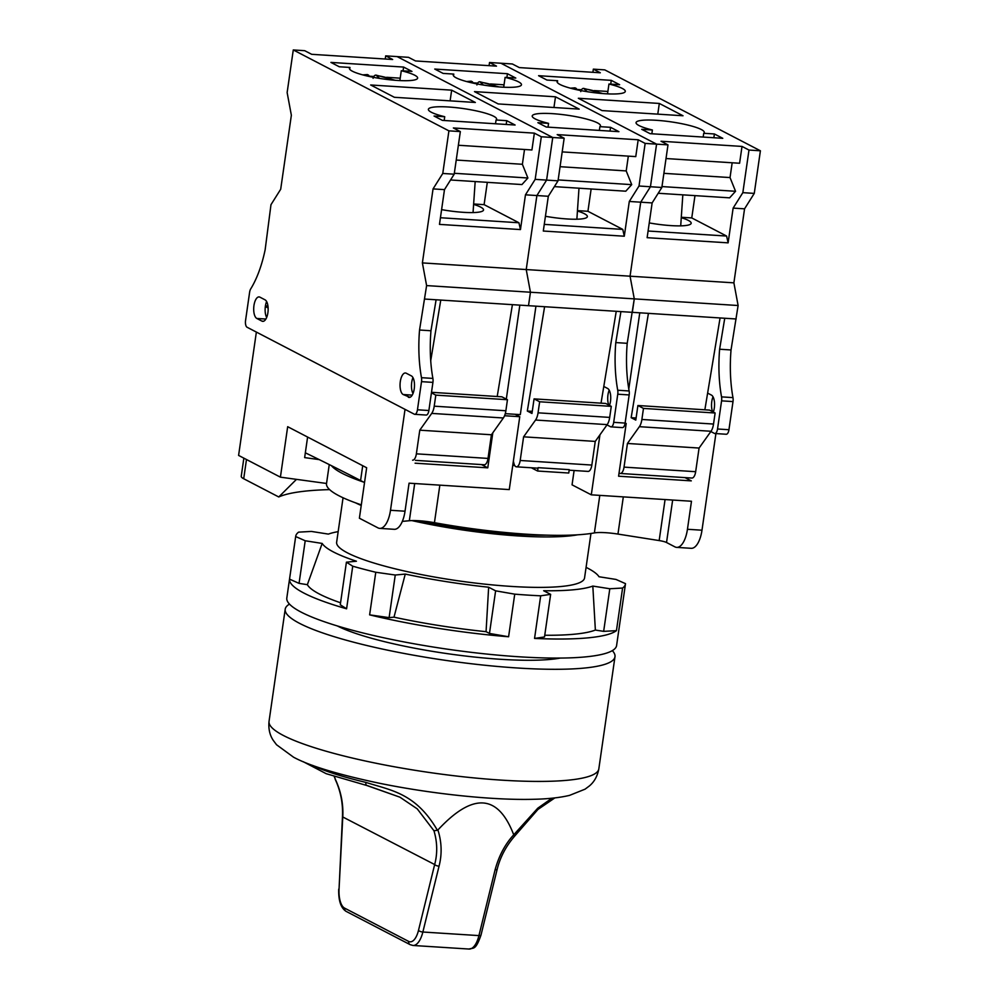 <?xml version="1.0" encoding="UTF-8"?>
<svg xmlns="http://www.w3.org/2000/svg" width="999" height="999" viewBox="0 0 999 999"><rect width="100%" height="100%" fill="white"/><g stroke="black" fill="none" stroke-linecap="round" stroke-linejoin="round"><path stroke-width="1.5" d="M715.908 433.591L701.985 530.207A22.977 9.753 93.7 0 1 691.221 548.314L676.685 547.377A22.977 9.753 -86.3 0 1 674.924 546.878L666.533 542.507L672.652 500.037M402.335 521.391L409.34 520.729A24.126 4.021 -171.8 0 1 434.44 522.689A143.619 23.926 -171.8 0 0 594.38 532.917A24.126 4.021 -171.8 0 1 617.956 534.078L659.165 540.571A9.191 1.536 -171.8 0 1 666.533 542.507M515.122 414.285L519.767 416.708L509.265 489.585L409.066 483.179L405.032 511.213A22.977 9.753 93.7 0 1 394.268 529.308L379.732 528.384A22.977 9.753 -86.3 0 1 377.972 527.872L359.39 518.219L366.658 467.757L287.675 426.698L280.407 477.16L326.536 483.466A143.619 23.926 -171.8 0 0 326.523 483.541A143.619 23.926 -171.8 0 0 361.313 504.845M280.407 477.16L238.599 455.419L256.368 332.08L405.032 409.365L390.497 510.277A22.977 9.753 -86.3 0 1 379.732 528.384M519.767 416.708L504.57 415.734M625.062 423.439L626.198 423.514L625.137 422.964M305.332 452.809A3538.67 589.472 8.2 0 1 319.205 459.602A3538.67 589.472 -171.8 0 1 331.418 465.659A3538.67 589.472 8.2 0 1 360.577 480.531L364.523 482.579M363.574 482.08A143.619 23.926 -171.8 0 1 331.418 465.659M319.205 459.602L304.645 457.604L307.605 437.062M676.685 547.377A22.977 9.753 -86.3 0 0 687.449 529.283L691.483 501.248L591.296 494.83L572.052 484.84L574.113 470.504M512.749 465.422L514.747 465.546M537.612 471.029L568.756 473.026L569.243 469.655L538.099 467.669L537.612 471.029L531.343 467.769M599.937 434.815L591.296 494.83M685.002 477.609L691.283 480.869L618.593 476.211L626.198 423.514M492.819 432.792L487.774 467.844L415.097 463.186M487.774 467.844L481.506 464.585M329.645 489.622A195.317 32.53 8.2 0 0 278.758 496.965L243.706 478.746A28.721 4.783 -171.8 0 1 241.234 476.311L243.856 458.154M278.758 496.965L296.478 479.358M414.772 414.323A5.744 2.435 93.7 0 0 417.457 409.79L421.516 381.655A5.744 2.435 93.7 0 0 421.478 377.684A86.164 36.551 -86.3 0 1 419.543 330.02L426.61 285.589L422.39 262.912L433.054 188.898L442.769 173.464L448.913 130.857L293.281 49.95L287.138 92.557L291.358 115.247L280.694 189.248L270.979 204.683L265.147 249.762A86.164 36.551 93.7 0 1 250.712 288.911A5.744 2.435 -86.3 0 0 249.613 292.295L245.567 320.442A5.744 2.435 -86.3 0 0 247.078 327.247L414.323 414.198A5.744 2.435 93.7 0 0 414.772 414.323L426.186 415.047A5.744 2.435 93.7 0 0 428.883 410.527L432.929 382.38A5.744 2.435 93.7 0 0 432.892 378.409A86.164 36.551 -86.3 0 1 430.969 330.756L436.101 299.775L512.412 304.658L497.202 396.516M408.291 397.19A10.914 4.633 -86.3 0 0 409.128 397.427A10.914 4.633 -86.3 0 0 414.36 387.837A10.914 4.633 -86.3 0 0 411.363 375.886L406.243 373.226A10.914 4.633 -86.3 0 0 405.407 372.989A10.914 4.633 -86.3 0 0 400.174 382.58A10.914 4.633 -86.3 0 0 403.171 394.53L409.99 397.302M256.83 318.469A10.914 4.633 93.7 0 1 253.833 306.506A10.914 4.633 93.7 0 1 259.066 296.915A10.914 4.633 93.7 0 1 259.902 297.153L265.01 299.812A10.914 4.633 93.7 0 1 268.019 311.763A10.914 4.633 93.7 0 1 262.787 321.353A10.914 4.633 93.7 0 1 261.95 321.116L256.83 318.469L265.896 319.043M412.949 377.61A10.914 4.633 -86.3 0 0 413.012 393.544M519.842 305.132L506.306 399.113L519.842 305.132M431.506 392.307L501.885 396.815L507.455 399.712L505.869 410.764A11.489 4.87 93.7 0 1 503.359 417.982L491.421 434.765L488.012 458.416A8.042 3.409 93.7 0 1 484.24 464.76L415.497 460.364M512.412 304.658L528.508 305.694L530.444 292.232L528.508 305.694L544.605 306.718L527.322 411.039L531.967 413.449L534.065 398.876L539.647 401.773L538.049 412.824A11.489 4.87 93.7 0 1 535.551 420.042L523.601 436.825L520.192 460.477A8.042 3.409 93.7 0 1 516.433 466.82A8.042 3.409 93.7 0 1 513.848 463.149L513.374 461.038M424.675 299.051L436.101 299.775M426.61 285.589L530.444 292.232L526.223 269.555L530.444 292.232L634.278 298.876L630.057 276.199L640.721 202.185L650.436 186.751L656.58 144.143L500.936 63.237L489.522 62.5L496.491 66.134L415.497 60.951L408.529 57.33L397.115 56.593L552.747 137.5L546.603 180.107L536.888 195.542L526.223 269.555L536.888 195.542L546.603 180.107L552.747 137.5L397.115 56.593L385.689 55.857L392.657 59.49L311.676 54.308L304.695 50.687L293.281 49.95M419.543 330.02L430.969 330.756M268.119 307.954L265.334 306.506M422.39 262.912L630.057 276.199L640.721 202.185L650.436 186.751L656.58 144.143L500.936 63.237L512.362 63.973L519.33 67.595L600.312 72.777L593.344 69.143L592.894 72.303M433.054 188.898L444.48 189.635L439.473 224.388L520.454 229.57L518.943 222.765L484.103 204.645L487.312 182.33M525.462 194.817L548.314 196.279L558.029 180.831L564.16 138.224L541.321 136.763L535.177 179.37L525.462 194.817L520.454 229.57M448.913 130.857L460.339 131.581L453.371 127.959L534.353 133.142L541.321 136.763M460.339 131.581L454.195 174.188L444.48 189.635M506.743 120.679L496.066 120.005A34.466 5.744 8.2 0 0 496.615 119.168A34.466 5.744 8.2 0 0 448.563 107.005A34.466 5.744 8.2 0 0 428.384 109.341A34.466 5.744 8.2 0 0 444.73 116.721L434.053 116.034L442.42 120.38L515.097 125.025L506.743 120.679L506.193 124.463M411.963 71.416L401.286 70.729A34.466 5.744 -171.8 0 1 417.632 78.109A34.466 5.744 -171.8 0 1 397.465 80.444A34.466 5.744 -171.8 0 1 349.413 68.282A34.466 5.744 -171.8 0 1 349.962 67.445L339.285 66.771L330.919 62.413L403.608 67.07L411.963 71.416M451.66 90.16L370.666 84.977L394.368 97.29L475.349 102.472L451.66 90.16L450.112 100.862M495.516 123.776L496.066 120.005M444.193 120.492L444.73 116.721M441.595 209.628A34.466 5.744 8.2 0 0 463.349 212.325A34.466 5.744 8.2 0 0 483.528 209.99A34.466 5.744 8.2 0 0 473.601 204.37M450.549 179.982L521.953 184.553L527.897 177.997L522.377 164.286L524.512 149.488M473.638 203.983L484.103 204.645M458.366 145.255L531.93 149.962L534.353 133.142M442.769 173.464L454.195 174.188M535.177 179.37L558.029 180.831M440.434 217.732L518.943 222.765M454.32 173.289L527.897 177.997M456.231 160.052L522.377 164.286M385.239 59.016L385.689 55.857M401.286 70.729L399.875 80.569M349.962 67.445L349.7 69.231M370.117 76.648L367.432 74.55L362.724 74.888M373.077 78.322C374.076 75.4 375.337 74.5 376.86 75.612A22.977 7.318 -167.3 0 1 393.718 80.157M395.179 80.282L375.911 75.087L379.645 78.409M369.68 76.211L373.888 76.486M386.675 77.298L400.224 78.172M403.608 67.07L403.059 70.842M266.671 317.47A10.914 4.633 93.7 0 1 266.608 301.536M265.434 305.869L267.944 306.031M440.771 300.075L430.719 360.739M431.431 392.844L435.814 395.129L434.215 406.181A11.489 4.87 93.7 0 1 431.718 413.399L419.78 430.182L416.371 453.833A8.042 3.409 93.7 0 1 412.599 460.177M435.814 395.129L507.455 399.712M419.78 430.182L491.421 434.765M593.344 69.143L604.77 69.88L760.401 150.787L754.27 193.394L744.555 208.828L733.89 282.842L738.111 305.519L731.031 349.962A86.164 36.551 -86.3 0 0 732.966 397.614A5.744 2.435 93.7 0 1 733.004 401.586L728.945 429.72A5.744 2.435 93.7 0 1 726.261 434.253L714.834 433.516A5.744 2.435 93.7 0 1 714.397 433.391L710.826 431.543M713.011 396.815A10.914 4.633 -86.3 0 0 712.574 411.675M628.796 388.998L639.772 312.812M736.163 318.981L648.426 313.361L631.156 417.682L635.801 420.092L637.899 405.519L643.468 408.416L641.882 419.468A11.489 4.87 93.7 0 1 639.372 426.685L627.434 443.469L624.025 467.12A8.042 3.409 93.7 0 1 620.267 473.464A8.042 3.409 93.7 0 1 619.08 472.852M720.079 317.944L704.857 409.802M636.101 417.994L631.156 417.682M637.899 405.519L709.54 410.102L715.122 412.999L713.523 424.051A11.489 4.87 93.7 0 1 711.026 431.268L699.075 448.052L695.666 471.703A8.042 3.409 93.7 0 1 691.907 478.046M648.426 313.361L632.342 312.337L634.278 298.876L630.057 276.199L733.89 282.842M760.401 150.787L748.988 150.05L742.02 146.428L661.026 141.246L667.994 144.867L656.58 144.143L645.154 143.406L638.186 139.785L557.192 134.603L564.16 138.224M546.94 80.057L557.617 80.732A34.466 5.744 8.2 0 0 557.067 81.568A34.466 5.744 8.2 0 0 605.119 93.731A34.466 5.744 8.2 0 0 625.299 91.396A34.466 5.744 8.2 0 0 608.953 84.016L619.63 84.703L611.263 80.357L538.586 75.699L546.94 80.057M641.72 129.321L652.397 130.007A34.466 5.744 -171.8 0 1 636.051 122.627A34.466 5.744 -171.8 0 1 656.218 120.292A34.466 5.744 -171.8 0 1 704.283 132.455A34.466 5.744 -171.8 0 1 703.721 133.292L714.397 133.966L722.764 138.312L650.087 133.666L641.72 129.321M602.022 110.577L683.016 115.759L659.315 103.446L578.334 98.264L602.022 110.577M557.367 82.517L557.617 80.732M611.263 80.357L610.714 84.128M607.879 91.458L594.33 90.584M581.555 89.773L577.347 89.498M607.529 93.856L608.953 84.016M580.744 91.608C581.73 88.686 582.991 87.787 584.527 88.899A22.977 7.318 -167.3 0 1 601.373 93.444M602.847 93.569L583.578 88.374L587.312 91.696M577.784 89.935L575.087 87.837L570.379 88.174M744.555 208.828L733.129 208.104L728.121 242.857L726.598 236.051L691.758 217.932L694.979 195.617M658.216 193.269L729.607 197.839L735.551 191.284L730.032 177.572L732.167 162.775M666.021 158.541L739.585 163.249L742.02 146.428M733.129 208.104L742.844 192.657L748.988 150.05M728.121 242.857L647.127 237.675L652.135 202.922L640.721 202.185L629.295 201.461L624.288 236.214L543.306 231.031L548.314 196.279M726.598 236.051L648.089 231.019M754.27 193.394L742.844 192.657M652.135 202.922L661.85 187.475L639.01 186.014L645.154 143.406M661.85 187.475L667.994 144.867M730.032 177.572L663.898 173.339M735.551 191.284L661.987 186.576M652.397 130.007L651.847 133.779M681.268 217.657A34.466 5.744 -171.8 0 1 691.183 223.277A34.466 5.744 -171.8 0 1 671.016 225.612A34.466 5.744 -171.8 0 1 649.263 222.914M703.721 133.292L703.184 137.063M691.758 217.932L681.293 217.27M714.397 133.966L713.86 137.75M738.111 305.519L634.278 298.876L627.21 343.319A86.164 36.551 -86.3 0 0 629.133 390.971A5.744 2.435 93.7 0 1 629.17 394.942L625.112 423.077A5.744 2.435 93.7 0 1 622.427 427.609L611.001 426.873A5.744 2.435 93.7 0 1 610.564 426.748L607.005 424.9M731.031 349.962L719.617 349.225A86.164 36.551 -86.3 0 0 721.54 396.878A5.744 2.435 93.7 0 1 721.578 400.849L717.532 428.996A5.744 2.435 93.7 0 1 714.834 433.516M724.75 318.244L719.617 349.225M713.336 412.075A10.914 4.633 -86.3 0 0 711.425 395.092L707.629 393.107M659.315 103.446L657.779 114.148M699.075 448.052L627.434 443.469M715.122 412.999L643.468 408.416M535.939 306.169L520.317 414.622L505.269 413.661M517.669 415.609L517.844 414.46M632.342 312.337L616.246 311.301L601.023 403.159M532.267 411.351L527.322 411.039M616.246 311.301L544.605 306.718M534.065 398.876L605.706 403.459L611.288 406.356L609.69 417.407A11.489 4.87 93.7 0 1 607.192 424.625L595.254 441.408L591.845 465.059A8.042 3.409 93.7 0 1 588.074 471.403L569.168 470.192M609.19 390.172A10.914 4.633 -86.3 0 0 608.753 405.032M620.916 311.601L615.784 342.582A86.164 36.551 -86.3 0 0 617.719 390.234A5.744 2.435 93.7 0 1 617.757 394.205L613.698 422.352A5.744 2.435 93.7 0 1 611.001 426.873M609.502 405.432A10.914 4.633 -86.3 0 0 607.592 388.449L603.796 386.463M627.21 343.319L615.784 342.582M624.288 236.214L622.777 229.408L587.924 211.288L591.146 188.973M554.383 186.626L625.786 191.196L631.718 184.64L626.211 170.929L628.334 156.131M562.2 151.898L635.764 156.606L638.186 139.785M629.295 201.461L639.01 186.014M622.777 229.408L544.255 224.375M443.119 73.414L453.796 74.088A34.466 5.744 8.2 0 0 453.234 74.925A34.466 5.744 8.2 0 0 501.286 87.088A34.466 5.744 8.2 0 0 521.466 84.753A34.466 5.744 8.2 0 0 505.119 77.373L515.796 78.059L507.43 73.714L434.752 69.056L443.119 73.414M537.887 122.677L548.563 123.364A34.466 5.744 -171.8 0 1 532.217 115.984A34.466 5.744 -171.8 0 1 552.397 113.649A34.466 5.744 -171.8 0 1 600.449 125.812A34.466 5.744 -171.8 0 1 599.899 126.648L610.564 127.323L618.93 131.668L546.253 127.023L537.887 122.677M498.201 103.933L579.183 109.116L555.494 96.803L474.5 91.621L498.201 103.933M453.534 75.874L453.796 74.088M507.43 73.714L506.893 77.485M504.045 84.815L490.509 83.941M477.722 83.129L473.514 82.855M503.696 87.213L505.119 77.373M476.91 84.965C477.897 82.043 479.158 81.144 480.694 82.255A22.977 7.318 -167.3 0 1 497.539 86.801M499.013 86.925L479.745 81.731L483.479 85.052M473.951 83.292L471.253 81.194L466.558 81.531M489.522 62.5L489.06 65.659M626.211 170.929L560.064 166.696M631.718 184.64L558.154 179.932M548.563 123.364L548.014 127.135M577.434 211.014A34.466 5.744 -171.8 0 1 587.362 216.633A34.466 5.744 -171.8 0 1 567.182 218.968A34.466 5.744 -171.8 0 1 545.429 216.271M599.899 126.648L599.35 130.419M587.924 211.288L577.459 210.627M610.564 127.323L610.027 131.106M555.494 96.803L553.946 107.505M595.254 441.408L523.601 436.825M611.288 406.356L539.647 401.773M546.403 535.139A117.195 19.518 -171.8 0 1 419.518 520.791M577.572 534.815A125.237 20.867 -171.8 0 1 411.838 520.591M361.226 505.457A125.237 20.867 -171.8 0 1 355.507 502.809M590.958 533.478L584.552 577.959A125.237 20.867 -171.8 0 1 485.027 584.165A125.237 20.867 -171.8 0 1 347.415 552.847A125.237 20.867 -171.8 0 1 336.638 542.232L343.057 497.752M560.277 658.066A125.237 20.867 -171.8 0 1 447.115 653.621A125.237 20.867 -171.8 0 1 337.312 625.936M338.174 531.643A140.747 23.439 8.2 0 0 328.371 534.103L311.388 531.431L298.601 532.142A166.596 27.747 8.2 0 0 295.704 536.326A166.596 27.747 8.2 0 0 295.679 536.538L305.207 540.759L322.178 543.431A140.747 23.439 8.2 0 0 356.418 561.226L346.416 562.175L352.734 566.196A166.596 27.747 8.2 0 0 375.774 572.252L395.254 575.024L405.257 574.075A140.747 23.439 8.2 0 0 488.648 587.212L495.616 590.834L514.735 594.155A166.596 27.747 8.2 0 0 540.684 595.816L550.636 594.355L543.668 590.734A140.747 23.439 8.2 0 0 592.819 586.076L609.802 588.748L622.589 588.049A166.596 27.747 8.2 0 0 625.486 583.853A166.596 27.747 8.2 0 0 625.511 583.653L615.983 579.432L599.013 576.748A140.747 23.439 8.2 0 0 586.076 567.37M625.486 583.853L616.595 645.529A166.596 27.747 -171.8 0 1 484.215 653.796A166.596 27.747 -171.8 0 1 301.149 612.125A166.596 27.747 8.2 0 1 286.813 598.001L295.704 536.326M544.755 635.252A149.363 24.875 -171.8 0 0 595.367 630.057L603.658 631.356L616.445 630.656L622.589 588.049M616.445 630.656A166.596 27.747 -171.8 0 1 534.552 638.423L540.684 595.816M508.591 636.763A166.596 27.747 -171.8 0 1 369.63 614.86L389.111 617.632L393.993 617.17A149.363 24.875 -171.8 0 0 486.063 631.68L489.473 633.441L508.591 636.763L514.735 594.155M369.63 614.86L375.774 572.252M346.416 562.175L340.272 604.782L346.591 608.803L352.734 566.196M346.591 608.803A166.596 27.747 -171.8 0 1 303.896 593.069A166.596 27.747 8.2 0 1 289.535 579.145L299.063 583.366L307.355 584.677A149.363 24.875 -171.8 0 0 340.559 602.784M534.552 638.423L544.505 636.962L550.636 594.355M289.535 579.145L295.679 536.538M595.367 630.057L592.819 586.076M486.063 631.68L488.648 587.212M405.257 574.075L393.993 617.17M322.178 543.431L307.355 584.677M603.658 631.356L609.802 588.748M389.111 617.632L395.254 575.024M489.473 633.441L495.616 590.834M299.063 583.366L305.207 540.759M612.325 650.636A166.596 27.747 -171.8 0 1 614.984 656.743A166.596 27.747 -171.8 0 1 482.592 665.009A166.596 27.747 -171.8 0 1 299.538 623.339A166.596 27.747 8.2 0 1 285.202 609.215L269.043 721.34A166.596 27.747 8.2 0 0 283.379 735.476A166.596 27.747 -171.8 0 0 466.433 777.135A166.596 27.747 -171.8 0 0 598.826 768.868C597.464 776.111 594.33 781.792 589.447 785.901L585.064 789.173L569.58 795.366C559.777 797.689 547.752 798.988 533.503 799.287C493.044 800.399 431.493 793.918 379.67 783.303C338.236 774.562 309.528 765.858 293.544 757.192L276.536 744.742L273.251 740.359C269.705 735.027 268.306 728.696 269.043 721.34M289.485 604.108A166.596 27.747 8.2 0 0 285.202 609.215M551.935 798.213L537.774 808.191L513.723 834.814C498.089 793.968 472.814 792.357 437.912 829.969L437.425 830.319C415.796 793.119 391.383 790.471 365.909 782.404A132.13 22.015 -171.8 0 1 312.712 765.409M437.425 830.319L433.941 830.731L417.245 808.865L399.937 797.19L367.095 785.501A3.447 1.598 -76.7 0 1 366.783 785.489A3.447 1.598 -76.7 0 1 365.909 782.404M334.378 776.548L335.452 779.532C340.996 791.508 343.431 803.933 342.782 816.782L339.048 889.098A19.53 8.279 -86.3 0 0 344.605 908.128L408.616 941.395A19.53 8.279 -86.3 0 0 418.494 930.394L434.665 864.547C437.612 853.433 437.362 842.157 433.941 830.731M339.048 889.098L342.457 816.807L434.665 864.547A3.447 1.211 13.8 0 0 439.048 866.17C442.132 854.22 441.758 842.157 437.912 829.969M513.723 834.814C505.157 844.105 498.951 855.743 495.104 869.754L478.933 935.601L422.864 932.017L439.048 866.17M497.19 869.167A3.447 1.211 -166.2 0 1 495.104 869.754M514.373 835.888L513.973 835.214L514.373 835.888M335.452 779.532L334.178 776.473M701.985 530.207L687.449 529.283M405.032 511.213L390.497 510.277M409.34 520.729L414.697 483.541M434.44 522.689L439.847 485.139M594.38 532.917L599.8 495.379M617.956 534.078L623.314 496.89M659.165 540.571L665.072 499.55M360.577 480.531L362.712 465.709M246.478 459.515L243.706 478.746M403.171 394.53L412.237 395.117M421.478 377.684L432.892 378.409M421.516 381.655L432.929 382.38M417.457 409.79L428.883 410.527M364.697 75.4A22.977 7.318 -167.3 0 1 368.556 75.075M261.95 321.116L263.649 321.228M434.215 406.181L505.869 410.764M431.718 413.399L503.359 417.982M416.371 453.833L488.012 458.416M572.352 88.686A22.977 7.318 -167.3 0 1 576.211 88.362M732.966 397.614L721.54 396.878M733.004 401.586L721.578 400.849M728.945 429.72L717.532 428.996M695.666 471.703L624.025 467.12M711.026 431.268L639.372 426.685M713.523 424.051L641.882 419.468M625.112 423.077L613.698 422.352M629.133 390.971L617.719 390.234M629.17 394.942L617.757 394.205M468.531 82.043A22.977 7.318 -167.3 0 1 472.39 81.718M591.845 465.059L520.192 460.477M607.192 424.625L535.551 420.042M609.69 417.407L538.049 412.824M418.494 930.394A3.447 1.211 13.8 0 0 422.864 932.017A22.977 9.753 -86.3 0 1 412.999 945.466L410.139 944.654A3.447 3.072 117.5 0 1 408.616 941.395M344.605 908.128A3.447 3.072 117.5 0 0 346.129 911.375L410.139 944.654M554.857 797.901L537.924 809.465L514.747 836.013C506.056 846.053 500.212 857.105 497.202 869.155L481.019 935.002A3.447 1.211 -166.2 0 1 478.933 935.601A22.977 9.753 93.7 0 1 469.068 949.05L412.999 945.466M329.258 464.585L326.523 483.541M475.174 181.556L473.051 212.562M680.706 225.849L682.829 194.842M620.267 473.464L691.683 478.034M576.873 219.206L578.995 188.199M516.433 466.82L538.024 468.194M614.984 656.743L598.826 768.868M338.723 889.122C338.386 900.574 340.859 908.004 346.129 911.375M481.019 935.002C475.474 951.098 473.326 947.427 469.068 949.05M342.457 816.807C343.094 803.558 340.659 791.046 335.177 779.27M399.937 797.19L366.783 785.489L326.211 773.701L303.197 761.688"/></g></svg>

